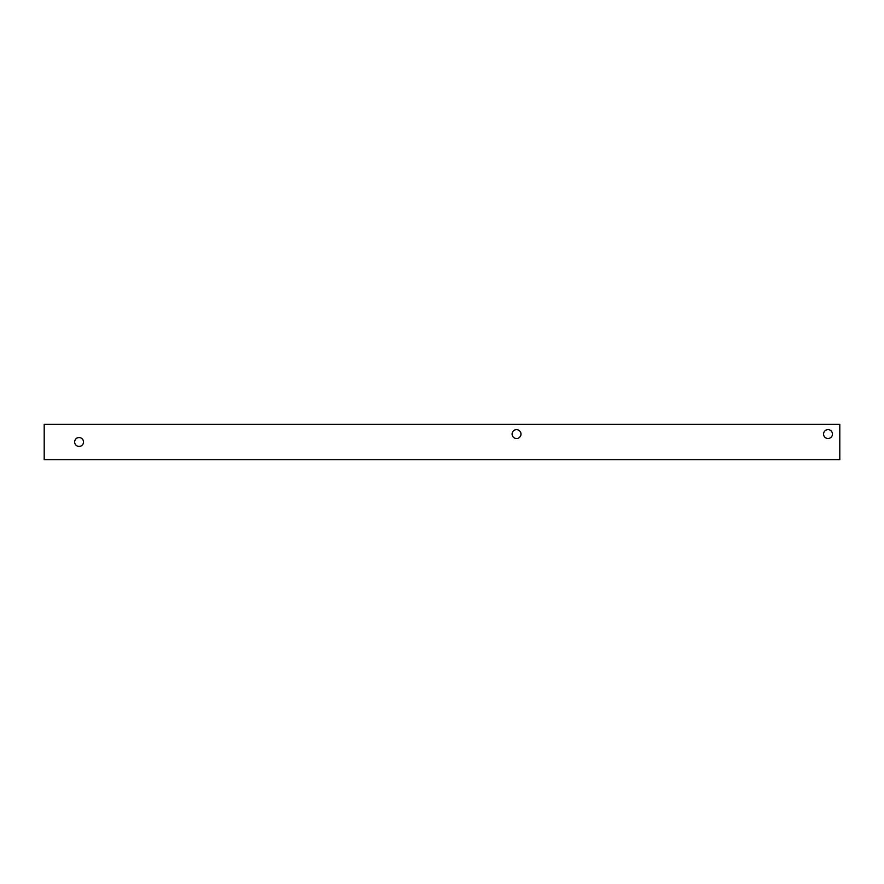 <?xml version="1.0" encoding="UTF-8"?>
<svg xmlns="http://www.w3.org/2000/svg" width="884" height="884" viewBox="0 0 884 884"><rect width="100%" height="100%" fill="white"/><g stroke="black" fill="none" stroke-linecap="round" stroke-linejoin="round"><path stroke-width="1.33" d="M44.2 424.276L839.8 424.276L839.8 459.724L44.2 459.724L44.2 424.276M512.101 434.077A4.431 4.431 0 0 0 518.753 437.911A4.431 4.431 0 0 0 518.753 430.232A4.431 4.431 0 0 0 512.101 434.077M74.654 441.989A4.431 4.431 0 0 0 81.306 445.823A4.431 4.431 0 0 0 81.306 438.155A4.431 4.431 0 0 0 74.654 441.989M823.579 434.077A4.431 4.431 0 0 0 830.22 437.911A4.431 4.431 0 0 0 830.22 430.232A4.431 4.431 0 0 0 823.579 434.077"/></g></svg>
